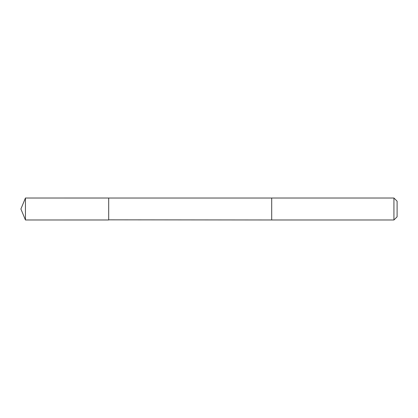 <?xml version="1.0" encoding="UTF-8"?>
<svg xmlns="http://www.w3.org/2000/svg" width="418" height="418" viewBox="0 0 418 418"><rect width="100%" height="100%" fill="white"/><g stroke="black" fill="none" stroke-linecap="round" stroke-linejoin="round"><path stroke-width="0.31" stroke-dasharray="2.09 1.57" d="M108.701 198.027L108.701 219.972L108.701 198.027M25.446 219.978L25.446 198.022M393.934 219.978L393.934 198.022M397.1 216.806L397.1 201.194"/><path stroke-width="0.63" d="M108.701 219.837L108.701 198.027L25.446 198.022L25.446 219.978L108.701 219.972L108.701 198.027L271.7 198.027L271.7 219.972L108.701 219.837M271.7 198.022L271.7 219.978L393.934 219.978L393.934 198.022L271.7 198.022M393.934 198.022L397.1 201.194L397.1 216.806L393.934 219.978M108.701 219.972L25.446 219.978L20.9 209L25.446 219.978M20.9 209L25.446 198.022"/></g></svg>
